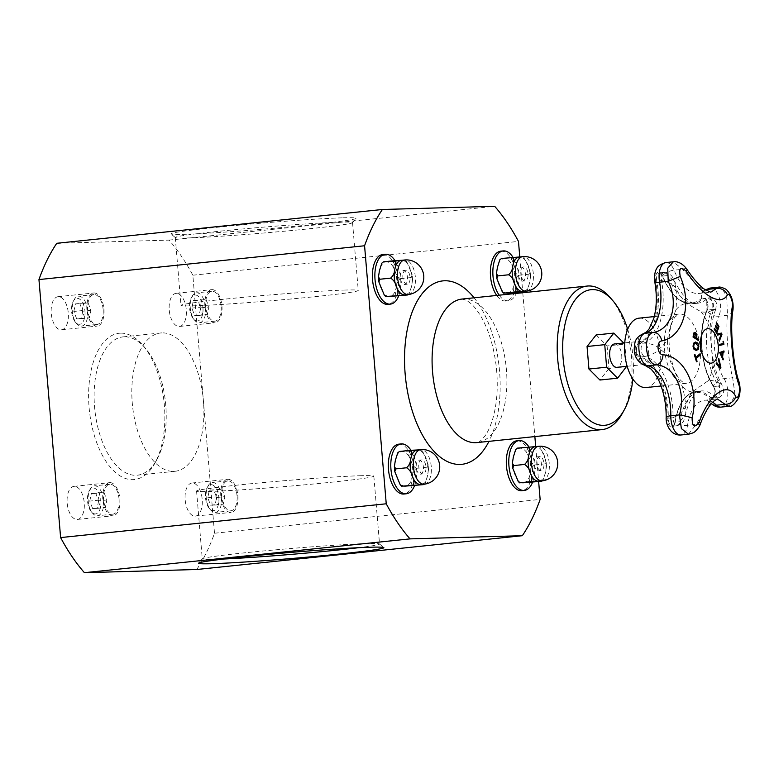 <?xml version="1.0" encoding="UTF-8"?>
<svg xmlns="http://www.w3.org/2000/svg" width="779" height="779" viewBox="0 0 779 779"><rect width="100%" height="100%" fill="white"/><g stroke="black" fill="none" stroke-linecap="round" stroke-linejoin="round"><path stroke-width="0.58" stroke-dasharray="3.9 2.92" d="M162.051 332.886A69.526 35.532 84.1 0 0 160.678 332.974A69.526 35.532 84.1 0 0 132.527 405.801A69.526 35.532 84.1 0 0 175.041 471.285A69.526 35.532 84.1 0 0 203.329 399.793A69.526 35.532 84.1 0 0 162.051 332.886M345.662 290.031A88.952 2.941 175.2 0 0 245.882 297.081A88.952 2.941 175.2 0 0 180.981 305.368A88.952 2.941 175.2 0 0 269.855 300.86A88.952 2.941 175.2 0 0 358.252 290.489A88.952 2.941 175.2 0 0 345.662 290.031M623.716 343.003L624.807 344.084L626.667 366.315M614.738 343.948A11.743 5.998 -95.9 0 1 621.71 355.243A11.743 5.998 -95.9 0 1 616.929 367.328M641.643 341.153A11.743 5.998 84.1 0 0 641.409 341.163A11.743 5.998 84.1 0 0 636.657 353.471A11.743 5.998 84.1 0 0 643.834 364.533A11.743 5.998 84.1 0 0 648.615 352.459A11.743 5.998 84.1 0 0 641.643 341.153M639.023 318.163A34.88 17.82 -95.9 0 1 660.349 351.008A34.88 17.82 -95.9 0 1 646.229 387.543M717.235 397.826A6.816 3.486 -95.9 0 1 715.375 397.037C721.568 393.687 719.806 388.702 718.988 383.015A62.232 31.803 -95.9 0 1 712.951 365.137L709.951 329.42A62.232 31.803 -95.9 0 1 713.379 309.876C713.301 304.978 714.625 299.983 707.429 298.454A6.816 3.486 -95.9 0 1 708.588 297.899A6.816 3.486 -95.9 0 1 712.298 301.97A6.816 3.486 -95.9 0 1 712.103 309.565C718.53 309.224 715.317 309.691 713.379 309.876A69.331 35.425 -95.9 0 1 701.119 311.795L686.747 303.557A69.331 35.425 -95.9 0 1 675.899 288.386C673.903 284.715 669.112 282.105 661.527 280.557A6.816 3.486 -95.9 0 1 664.088 272.416A6.816 3.486 -95.9 0 1 664.146 272.407A6.816 3.486 -95.9 0 1 667.535 275.571L674.4 281.102L675.899 288.386A62.232 31.803 -95.9 0 1 675.929 309.906C672.277 319.263 669.492 329.001 667.564 339.108A62.232 31.803 -95.9 0 1 659.258 348.758C657.223 352.108 652.383 354.698 644.759 356.539A6.816 3.486 -95.9 0 1 641.136 349.888A6.816 3.486 -95.9 0 1 643.629 343.072C651.448 343.558 656.658 345.457 659.258 348.758A62.232 31.803 -95.9 0 1 669.142 357.892C672.754 367.922 677.165 377.445 682.355 386.481A62.232 31.803 -95.9 0 1 685.793 406.171L685.705 413.941L679.979 421.721A6.816 3.486 -95.9 0 1 677.302 425.704A6.816 3.486 -95.9 0 1 673.046 417.739C679.911 414.262 684.157 410.406 685.793 406.171A62.232 31.803 -95.9 0 1 692.025 392.032L708.559 380.493A62.232 31.803 -95.9 0 1 718.988 383.015L721.549 384.008L718.52 386.024A6.816 3.486 -95.9 0 1 720.02 393.327A6.816 3.486 -95.9 0 1 717.255 397.816L712.493 398.312A6.816 3.486 84.1 0 0 715.258 393.814A6.816 3.486 84.1 0 0 713.759 386.52L718.52 386.024A52.612 26.885 84.1 0 1 712.103 309.565L707.332 310.052A6.816 3.486 84.1 0 0 707.536 302.466A6.816 3.486 84.1 0 0 703.836 298.396A6.816 3.486 84.1 0 0 702.668 298.951L707.429 298.454A59.71 30.508 84.1 0 1 697.205 303.304A59.71 30.508 84.1 0 1 667.535 275.571L662.763 276.068A6.816 3.486 84.1 0 0 659.375 272.903A6.816 3.486 84.1 0 0 656.765 281.053L661.527 280.557A52.612 26.885 84.1 0 1 643.629 343.072L638.858 343.568A6.816 3.486 84.1 0 0 636.375 350.384A6.816 3.486 84.1 0 0 639.997 357.035A52.612 26.885 -95.9 0 1 668.285 418.235L667.145 418.157A51.735 26.437 84.1 0 0 639.325 357.97A0.798 0.682 101.9 0 1 639.997 357.035L644.759 356.539A52.612 26.885 84.1 0 1 673.046 417.739L668.285 418.235A6.816 3.486 84.1 0 0 672.52 426.201A6.816 3.486 84.1 0 0 675.218 422.208L674.974 422.646A7.693 3.934 -95.9 0 1 670.534 426.804A7.693 3.934 -95.9 0 1 667.145 418.157A9.621 1.87 0.8 0 1 666.172 417.32M645.509 365.663A9.621 8.16 -78.1 0 1 639.325 357.97A7.693 3.934 -95.9 0 1 635.245 350.472A7.693 3.934 -95.9 0 1 638.05 342.77A51.735 26.437 84.1 0 0 655.655 281.297A7.693 3.934 -95.9 0 1 657.388 272.64A7.693 3.934 -95.9 0 1 662.432 275.669A58.834 30.06 84.1 0 0 701.743 298.221A7.693 3.934 -95.9 0 1 706.806 300.986A7.693 3.934 -95.9 0 1 707.011 310.753A0.798 0.516 -155.4 0 1 706.933 310.295C697.341 330.004 700.477 367.308 713.311 386.355L713.33 385.946A7.693 3.934 -95.9 0 1 714.664 396.014A7.693 3.934 -95.9 0 1 709.766 398.371A0.798 0.594 -46.2 0 1 710.604 397.524L715.375 397.037A52.612 26.885 84.1 0 0 700.798 390.961A52.612 26.885 84.1 0 0 679.979 421.721L675.218 422.208A52.612 26.885 -95.9 0 1 696.027 391.457A52.612 26.885 -95.9 0 1 710.604 397.524A6.816 3.486 84.1 0 0 712.493 398.312C713.593 400.036 716.758 391.243 713.311 386.355L713.759 386.52A52.612 26.885 -95.9 0 1 707.332 310.052A0.798 0.516 -155.4 0 0 706.933 310.295L706.738 301.317C704.966 298.532 703.992 297.568 703.836 298.396L708.598 297.899C712.989 296.77 717.089 302.885 716.485 303.946L715.706 309.536L713.379 309.876M723 359.801A319.448 168.868 152.3 0 1 722.97 359.888A320.481 213.427 -153.9 0 0 719.611 352.556A320.481 33.059 -9.5 0 0 723.866 350.93A319.448 271.842 68.5 0 1 723.866 350.949L723.934 350.92M722.094 356.48A319.536 254.733 -57.6 0 0 722.484 352.585M696.484 350.472L693.972 349.411L692.969 346.353L693.466 343.237L695.53 342.02M696.134 349.167C697.818 348.671 698.49 347.677 698.15 346.178C697.624 343.987 696.786 343.042 695.657 343.344L695.491 343.354M717.488 328.3A320.627 185.675 -30.9 0 0 718.102 326.45A319.322 202.852 -156.7 0 0 716.105 323.139A320.617 185.665 -30.9 0 0 716.359 322.34A319.215 202.783 23.3 0 1 716.407 322.409M716.349 331.611A320.627 185.675 -30.9 0 0 717.216 329.098A319.643 203.056 -156.7 0 0 715.356 326.012A320.617 185.665 -30.9 0 0 715.628 325.213A319.546 202.998 23.3 0 1 715.667 325.281M716.661 333.295L716.592 333.305A319.974 203.27 -156.7 0 0 714.07 329.098A320.617 185.665 -30.9 0 0 714.353 328.3A319.906 203.222 23.3 0 1 714.392 328.368M696.416 361.826A320.607 99.323 162.9 0 0 696.475 361.777L696.416 361.826A319.215 255.95 -133 0 0 694.255 354.796A320.607 99.323 -17.1 0 0 694.839 354.318A319.322 256.038 47 0 1 694.858 354.357M695.764 357.249A320.636 99.332 -17.1 0 0 700.029 353.734A319.974 256.564 47 0 1 700.048 353.773M721.568 333.091L721.5 333.1A320.461 8.988 -6.9 0 1 716.992 333.899A319.974 256.71 -132.9 0 1 717.362 335.087A320.5 11.237 172.9 0 0 717.43 335.067L717.362 335.087M719.299 341.192L719.231 341.192A319.974 256.71 -132.9 0 0 718.861 339.956A320.51 174.837 -28.7 0 0 721.101 334.347M698.51 340.608A319.974 248.608 126.9 0 1 698.5 340.657A320.627 117.921 -172.3 0 0 692.998 337.083A319.215 248.014 -53.1 0 0 693.31 334.853L693.972 332.76L695.433 332.555L694.04 332.75M696.124 334.824L695.296 333.792L694.371 333.889M696.027 337.735A319.643 248.345 -53.1 0 0 696.134 336.927L696.056 334.824M719.679 345.37L719.747 345.36A320.627 14.139 172.6 0 1 719.679 345.37A319.974 274.685 -101.7 0 0 719.553 344.367A320.636 14.139 -7.4 0 0 723.243 343.549A319.322 274.12 -101.7 0 0 722.97 341.445A320.627 14.139 -7.4 0 0 723.399 341.348A319.224 274.042 78.3 0 1 723.399 341.358L723.467 341.338M718.365 359.236L718.296 359.246A319.974 173.493 -28.5 0 0 718.715 358.379L718.783 358.369M720.409 368.652A319.215 173.084 151.5 0 1 720.39 368.71A320.461 145.858 -168.2 0 0 716.076 363.744A319.974 173.493 -28.5 0 0 716.534 362.829L716.602 362.819M720.098 367.006A320.5 258.219 -132 0 0 718.296 359.246M728.92 406.278L735.103 395.372L732.669 377.757C728.375 361.914 725.736 330.238 727.43 315.281L726.719 297.188L722.883 289.691L718.355 287.217M665.889 262.552A16.437 8.403 -95.9 0 1 674.059 270.186A50.09 25.59 84.1 0 0 698.958 293.449L710.73 292.222L697.916 286.545L682.54 269.3L673.329 261.783M700.35 423.942A9.621 2.532 20.6 0 1 696.153 424.487L706.495 406.453L717.284 398.926L704.537 400.25A42.991 21.968 84.1 0 0 687.526 425.383A16.437 8.403 -95.9 0 1 681.021 434.984M710.351 288.045A16.437 8.403 -95.9 0 1 719.28 297.86A16.437 8.403 -95.9 0 1 718.803 316.177A9.621 6.251 24.6 0 1 707.011 310.753A51.735 26.437 84.1 0 0 713.33 385.946A9.621 5.813 147.3 0 1 724.051 378.652L732.669 377.757A9.621 6.807 162.1 0 1 739.028 381.827M688.412 434.224L696.153 424.487L687.526 425.383A9.621 3.798 -171.1 0 1 674.974 422.646A51.735 26.437 84.1 0 1 709.766 398.371A9.621 7.089 -46.2 0 0 711.461 403.697C707.605 400.679 705.297 399.53 704.537 400.25A42.991 21.968 84.1 0 1 712.619 402.256M720.994 407.105A16.437 8.403 -95.9 0 0 727.664 396.258A16.437 8.403 -95.9 0 0 724.051 378.652A42.991 21.968 84.1 0 1 718.803 316.177L727.43 315.281A9.621 7.225 -170.8 0 0 732.961 309.993M705.453 289.915A9.621 7.751 -132.1 0 0 703.729 291.025A9.621 7.751 -132.1 0 0 701.743 298.221A0.798 0.643 -132.1 0 0 702.668 298.951A59.71 30.508 -95.9 0 1 692.443 303.8C680.359 304.17 670.329 294.881 662.335 275.941L662.432 275.669A9.621 4.022 -21.8 0 1 674.059 270.186L682.54 269.3A9.621 2.775 146.7 0 1 686.766 269.096L686.805 269.144M596.139 334.931L607.114 345.925L624.807 344.084M607.114 345.925L609.012 368.467L626.696 366.627M609.012 368.467L599.927 380.025M383.56 261.802L393.823 261.52C392.45 263.867 392.782 266.808 394.817 270.323C395.537 273.984 397.397 276.759 400.406 278.658C397.757 281.044 396.384 284.033 396.268 287.617A17.362 8.871 84.1 0 0 394.817 270.323A17.362 8.871 84.1 0 0 386.394 261.9A17.362 8.871 84.1 0 0 379.431 270.761A17.362 8.871 84.1 0 0 380.882 288.045A17.362 8.871 84.1 0 0 389.296 296.478A17.362 8.871 84.1 0 0 396.268 287.617C394.836 291.327 394.992 294.16 396.725 296.088M404.992 294.861A17.362 8.871 84.1 0 0 411.624 286.02L412.597 279.895L411.166 277.538L412.169 274.802L406.765 261.676L404.583 260.4L405.382 260.264L406.765 261.676M407.485 294.978L409.257 293.595L411.624 286.02A17.362 8.871 84.1 0 0 410.173 268.736A17.362 8.871 84.1 0 0 401.75 260.303L401.575 260.313M393.823 261.52L404.583 260.4L401.75 260.303M400.406 278.658L411.166 277.538M398.673 295.893A25.055 12.805 84.1 0 0 395.021 260.624M382.791 254.519A25.055 12.805 -95.9 0 1 398.118 278.122A25.055 12.805 -95.9 0 1 387.971 304.365M88.105 302.914L90.948 310.344L89.361 317.89L84.921 318.017L82.068 310.597L83.665 303.041L88.105 302.914L79.877 303.771L82.73 311.201L90.948 310.344M82.73 311.201L81.133 318.747L89.361 317.89M81.133 318.747L76.693 318.874L84.921 318.017M76.693 318.874L73.839 311.444L82.068 310.597M73.839 311.444L75.436 303.898L83.665 303.041M75.436 303.898L79.877 303.771M103.12 309.321A15.035 7.683 84.1 0 0 93.87 294.589A15.035 7.683 84.1 0 0 87.784 310.334A15.035 7.683 84.1 0 0 96.976 324.492A15.035 7.683 84.1 0 0 103.12 309.321M87.696 310.928A15.035 7.683 -95.9 0 1 81.552 326.099A15.035 7.683 -95.9 0 1 76.702 323.636A15.035 7.683 -95.9 0 1 74.209 299.594A15.035 7.683 -95.9 0 1 78.445 296.195A15.035 7.683 -95.9 0 1 87.696 310.928M84.95 311.133A13.029 6.66 -95.9 0 1 82.36 322.701A13.029 6.66 -95.9 0 1 75.427 322.155A13.029 6.66 -95.9 0 1 73.265 301.307A13.029 6.66 -95.9 0 1 80.188 299.545A13.029 6.66 -95.9 0 1 84.95 311.133M94.035 292.972A16.641 8.501 -95.9 0 1 103.909 308.971A16.641 8.501 -95.9 0 1 97.151 326.089A16.641 8.501 -95.9 0 1 86.966 310.432A16.641 8.501 -95.9 0 1 93.704 292.992A16.641 8.501 -95.9 0 1 94.035 292.972M399.491 451.46L409.744 451.168C408.371 453.524 408.702 456.455 410.737 459.98C411.458 463.632 413.328 466.417 416.327 468.315C413.688 470.701 412.305 473.69 412.198 477.264A17.362 8.871 84.1 0 0 410.737 459.98A17.362 8.871 84.1 0 0 402.324 451.547A17.362 8.871 84.1 0 0 395.352 460.408A17.362 8.871 84.1 0 0 396.803 477.702A17.362 8.871 84.1 0 0 405.226 486.125A17.362 8.871 84.1 0 0 412.198 477.264C410.767 480.984 410.923 483.808 412.646 485.745M420.923 484.509A17.362 8.871 84.1 0 0 427.544 475.677L428.518 469.542L427.087 467.196L428.09 464.45L422.685 451.323L420.504 450.048L421.303 449.921L422.685 451.323M423.416 484.626L425.188 483.243L427.544 475.677A17.362 8.871 84.1 0 0 426.094 458.383A17.362 8.871 84.1 0 0 417.671 449.96L417.505 449.96M409.744 451.168L420.504 450.048L417.671 449.96M416.327 468.315L427.087 467.196M414.603 485.541A25.055 12.805 84.1 0 0 410.942 450.272M398.721 444.176A25.055 12.805 -95.9 0 1 414.038 467.77A25.055 12.805 -95.9 0 1 403.892 494.022M104.026 492.571L106.879 499.991L105.282 507.548L100.842 507.665L97.988 500.245L99.585 492.698L104.026 492.571L95.798 493.428L98.651 500.848L106.879 499.991M98.651 500.848L97.063 508.395L105.282 507.548M97.063 508.395L92.613 508.521L100.842 507.665M92.613 508.521L89.77 501.101L97.988 500.245M89.77 501.101L91.357 493.555L99.585 492.698M91.357 493.555L95.798 493.428M119.041 498.979A15.035 7.683 84.1 0 0 109.8 484.246A15.035 7.683 84.1 0 0 103.704 499.991A15.035 7.683 84.1 0 0 112.897 514.15A15.035 7.683 84.1 0 0 119.041 498.979M103.617 500.576A15.035 7.683 -95.9 0 1 97.472 515.747A15.035 7.683 -95.9 0 1 92.633 513.293A15.035 7.683 -95.9 0 1 90.13 489.241A15.035 7.683 -95.9 0 1 94.376 485.843A15.035 7.683 -95.9 0 1 103.617 500.576M100.88 500.79A13.029 6.66 -95.9 0 1 98.29 512.358A13.029 6.66 -95.9 0 1 91.357 511.803A13.029 6.66 -95.9 0 1 89.195 490.965A13.029 6.66 -95.9 0 1 96.119 489.193A13.029 6.66 -95.9 0 1 100.88 500.79M109.956 482.629A16.641 8.501 -95.9 0 1 119.83 498.628A16.641 8.501 -95.9 0 1 113.072 515.747A16.641 8.501 -95.9 0 1 102.896 500.079A16.641 8.501 -95.9 0 1 109.625 482.649A16.641 8.501 -95.9 0 1 109.956 482.629M627.679 329.283A68.153 34.821 -95.9 0 1 632.84 378.983M610.415 297.851A72.165 36.876 -95.9 0 1 622.392 413.289M124.338 336.801A69.526 35.532 84.1 0 0 122.975 336.888A69.526 35.532 84.1 0 0 94.824 409.715A69.526 35.532 84.1 0 0 137.338 475.2A69.526 35.532 84.1 0 0 156.939 459.474A69.526 35.532 84.1 0 0 145.391 348.252A69.526 35.532 84.1 0 0 124.338 336.801M120.579 333.159A73.538 37.577 -95.9 0 1 142.839 345.272A73.538 37.577 -95.9 0 1 155.05 462.911A73.538 37.577 -95.9 0 1 93.246 431.654A73.538 37.577 -95.9 0 1 120.579 333.159M196.707 569.507A198.441 101.397 84.1 0 0 214.507 533.235L192.841 275.211A198.441 101.397 84.1 0 0 169.043 240.117L56.76 243.291M58.386 296.672A16.641 8.501 84.1 0 0 58.055 296.692A16.641 8.501 84.1 0 0 51.317 314.132A16.641 8.501 84.1 0 0 61.502 329.79A16.641 8.501 84.1 0 0 68.26 312.671A16.641 8.501 84.1 0 0 58.386 296.672M74.307 486.33A16.641 8.501 84.1 0 0 73.986 486.349A16.641 8.501 84.1 0 0 67.247 503.779A16.641 8.501 84.1 0 0 77.423 519.447A16.641 8.501 84.1 0 0 84.19 502.328A16.641 8.501 84.1 0 0 74.307 486.33M176.366 293.332A16.641 8.501 84.1 0 0 176.044 293.352A16.641 8.501 84.1 0 0 169.306 310.792A16.641 8.501 84.1 0 0 179.491 326.45A16.641 8.501 84.1 0 0 186.249 309.341A16.641 8.501 84.1 0 0 176.366 293.332M192.296 482.99A16.641 8.501 84.1 0 0 191.965 483.009A16.641 8.501 84.1 0 0 185.227 500.439A16.641 8.501 84.1 0 0 195.412 516.107A16.641 8.501 84.1 0 0 202.17 498.988A16.641 8.501 84.1 0 0 192.296 482.99M339.965 222.161A88.952 2.941 175.2 0 0 240.175 229.201A88.952 2.941 175.2 0 0 175.275 237.498A88.952 2.941 175.2 0 0 175.333 237.585A88.952 2.941 175.2 0 0 264.159 232.979A88.952 2.941 175.2 0 0 352.507 222.716A88.952 2.941 175.2 0 0 352.546 222.609A88.952 2.941 175.2 0 0 339.965 222.161M343.062 217.808A92.954 3.067 -4.8 0 1 356.169 218.393A92.954 3.067 -4.8 0 1 263.838 229.123A92.954 3.067 -4.8 0 1 171.01 233.934A92.954 3.067 -4.8 0 1 237.303 225.306A92.954 3.067 -4.8 0 1 343.062 217.808M169.043 240.117L494.675 206.308M223.544 559.03A88.952 2.941 -4.8 0 1 202.267 558.903A88.952 2.941 -4.8 0 1 202.306 558.806A88.952 2.941 -4.8 0 1 268.58 550.48A88.952 2.941 -4.8 0 1 366.958 543.567A88.952 2.941 -4.8 0 1 379.48 543.927A88.952 2.941 -4.8 0 1 379.539 544.024A88.952 2.941 -4.8 0 1 358.583 547.695M361.252 475.696A88.952 2.941 175.2 0 0 261.471 482.737A88.952 2.941 175.2 0 0 196.571 491.033A88.952 2.941 175.2 0 0 285.455 486.515A88.952 2.941 175.2 0 0 373.842 476.144A88.952 2.941 175.2 0 0 361.252 475.696M227.945 479.289A16.641 8.501 -95.9 0 1 237.819 495.288A16.641 8.501 -95.9 0 1 231.061 512.407A16.641 8.501 -95.9 0 1 220.876 496.739A16.641 8.501 -95.9 0 1 227.614 479.309A16.641 8.501 -95.9 0 1 227.945 479.289M212.015 289.632A16.641 8.501 -95.9 0 1 221.898 305.641A16.641 8.501 -95.9 0 1 215.131 322.749A16.641 8.501 -95.9 0 1 204.955 307.092A16.641 8.501 -95.9 0 1 211.693 289.652A16.641 8.501 -95.9 0 1 212.015 289.632M192.841 275.211L518.473 241.412M214.507 533.235L540.139 499.427M519.778 256.953L522.709 291.921M522.777 292.738L534.861 436.581M535.699 446.601L538.64 481.578M237.03 495.639A15.035 7.683 84.1 0 0 227.78 480.906A15.035 7.683 84.1 0 0 221.694 496.651A15.035 7.683 84.1 0 0 230.886 510.81A15.035 7.683 84.1 0 0 237.03 495.639M221.606 497.236A15.035 7.683 -95.9 0 1 215.462 512.407A15.035 7.683 -95.9 0 1 210.612 509.953A15.035 7.683 -95.9 0 1 208.12 485.901A15.035 7.683 -95.9 0 1 212.355 482.503A15.035 7.683 -95.9 0 1 221.606 497.236M218.86 497.45A13.029 6.66 -95.9 0 1 216.28 509.018A13.029 6.66 -95.9 0 1 209.337 508.463A13.029 6.66 -95.9 0 1 207.175 487.625A13.029 6.66 -95.9 0 1 214.098 485.862A13.029 6.66 -95.9 0 1 218.86 497.45M209.347 490.215L213.787 490.088L216.64 497.508L215.043 505.055L210.603 505.181L207.75 497.762L209.347 490.215L222.015 489.231L213.787 490.088M207.75 497.762L215.978 496.905L217.575 489.358M210.603 505.181L218.831 504.334L215.978 496.905M215.043 505.055L223.271 504.208L218.831 504.334M216.64 497.508L224.868 496.651L223.271 504.208M222.015 489.231L224.868 496.651M532.583 482.201A25.055 12.805 84.1 0 0 528.931 446.942M516.701 440.836A25.055 12.805 -95.9 0 1 532.028 464.44A25.055 12.805 -95.9 0 1 521.881 490.682M523.206 482.785A17.362 8.871 84.1 0 0 530.178 473.924A17.362 8.871 84.1 0 0 528.727 456.64A17.362 8.871 84.1 0 0 520.304 448.217A17.362 8.871 84.1 0 0 513.342 457.078A17.362 8.871 84.1 0 0 514.792 474.362A17.362 8.871 84.1 0 0 523.206 482.785M538.902 481.169A17.362 8.871 84.1 0 0 545.534 472.337A17.362 8.871 84.1 0 0 544.083 455.043A17.362 8.871 84.1 0 0 535.66 446.62L535.485 446.62M517.47 448.12L539.292 446.581L540.675 447.983L538.493 446.708L535.66 446.62M527.734 447.828C526.361 450.184 526.692 453.115 528.727 456.64C529.447 460.292 531.307 463.077 534.316 464.975L545.076 463.856L546.079 461.119L540.675 447.983M541.395 481.286L543.167 479.903L545.534 472.337L546.507 466.202L545.076 463.856M534.316 464.975C531.668 467.361 530.295 470.35 530.178 473.924C528.756 477.644 528.902 480.468 530.635 482.405M221.1 305.991A15.035 7.683 84.1 0 0 211.859 291.249A15.035 7.683 84.1 0 0 205.763 306.994A15.035 7.683 84.1 0 0 214.955 321.162A15.035 7.683 84.1 0 0 221.1 305.991M205.675 307.588A15.035 7.683 -95.9 0 1 199.531 322.759A15.035 7.683 -95.9 0 1 194.692 320.305A15.035 7.683 -95.9 0 1 192.189 296.254A15.035 7.683 -95.9 0 1 196.435 292.855A15.035 7.683 -95.9 0 1 205.675 307.588M202.939 307.793A13.029 6.66 -95.9 0 1 200.349 319.371A13.029 6.66 -95.9 0 1 193.416 318.815A13.029 6.66 -95.9 0 1 191.254 297.968A13.029 6.66 -95.9 0 1 198.178 296.205A13.029 6.66 -95.9 0 1 202.939 307.793M193.416 300.558L197.866 300.431L200.709 307.861L199.122 315.407L194.672 315.534L191.829 308.104L193.416 300.558L206.084 299.584L197.866 300.431M191.829 308.104L200.057 307.257L201.644 299.711M194.672 315.534L202.9 314.677L200.057 307.257M199.122 315.407L207.341 314.55L202.9 314.677M200.709 307.861L208.938 307.004L207.341 314.55M206.084 299.584L208.938 307.004M500.78 251.179A25.055 12.805 -95.9 0 1 516.097 274.783A25.055 12.805 -95.9 0 1 505.951 301.025A25.055 12.805 -95.9 0 1 505.464 301.064A25.055 12.805 -95.9 0 1 496.72 295.445M499.193 295.192A25.055 12.805 84.1 0 0 507.927 300.801A25.055 12.805 84.1 0 0 508.424 300.772A25.055 12.805 84.1 0 0 516.311 293.41M516.662 292.553A25.055 12.805 84.1 0 0 513.001 257.284M507.285 293.138A17.362 8.871 84.1 0 0 514.257 284.277A17.362 8.871 84.1 0 0 512.806 266.983A17.362 8.871 84.1 0 0 504.383 258.56A17.362 8.871 84.1 0 0 497.411 267.421A17.362 8.871 84.1 0 0 498.862 284.715A17.362 8.871 84.1 0 0 507.285 293.138M522.982 291.521A17.362 8.871 84.1 0 0 529.603 282.68A17.362 8.871 84.1 0 0 528.152 265.396A17.362 8.871 84.1 0 0 519.739 256.963L519.564 256.973M501.549 258.472L523.371 256.924L524.744 258.336L522.573 257.06L519.739 256.963M511.803 258.18C510.44 260.527 510.771 263.468 512.806 266.983C513.517 270.644 515.386 273.419 518.386 275.318L529.145 274.208L530.148 271.462L524.744 258.336M525.474 291.638L527.247 290.255L529.603 282.68L530.577 276.555L529.145 274.208M518.386 275.318C515.747 277.714 514.364 280.693 514.257 284.277C512.825 287.996 512.981 290.82 514.715 292.758M525.027 280.907A7.011 3.583 -95.9 0 1 520.859 274.15A7.011 3.583 -95.9 0 1 523.712 266.944A7.011 3.583 -95.9 0 1 528.006 273.546A7.011 3.583 -95.9 0 1 525.163 280.898A7.011 3.583 -95.9 0 1 525.027 280.907M522.466 281.17A7.011 3.583 84.1 0 0 522.602 281.161A7.011 3.583 84.1 0 0 525.436 273.818A7.011 3.583 84.1 0 0 521.151 267.207A7.011 3.583 84.1 0 0 518.298 274.422A7.011 3.583 84.1 0 0 522.466 281.17M407.037 284.247A7.011 3.583 -95.9 0 1 402.879 277.49A7.011 3.583 -95.9 0 1 405.732 270.274A7.011 3.583 -95.9 0 1 410.017 276.886A7.011 3.583 -95.9 0 1 407.174 284.238A7.011 3.583 -95.9 0 1 407.037 284.247M404.476 284.51A7.011 3.583 84.1 0 0 404.613 284.501A7.011 3.583 84.1 0 0 407.456 277.149A7.011 3.583 84.1 0 0 403.162 270.547A7.011 3.583 84.1 0 0 400.309 277.762A7.011 3.583 84.1 0 0 404.476 284.51M540.947 470.555A7.011 3.583 -95.9 0 1 536.789 463.807A7.011 3.583 -95.9 0 1 539.643 456.591A7.011 3.583 -95.9 0 1 543.927 463.203A7.011 3.583 -95.9 0 1 541.093 470.545A7.011 3.583 -95.9 0 1 540.947 470.555M538.386 470.828A7.011 3.583 84.1 0 0 538.523 470.818A7.011 3.583 84.1 0 0 541.366 463.466A7.011 3.583 84.1 0 0 537.072 456.854A7.011 3.583 84.1 0 0 534.219 464.07A7.011 3.583 84.1 0 0 538.386 470.828M422.968 473.895A7.011 3.583 -95.9 0 1 418.8 467.147A7.011 3.583 -95.9 0 1 421.653 459.931A7.011 3.583 -95.9 0 1 425.947 466.543A7.011 3.583 -95.9 0 1 423.104 473.885A7.011 3.583 -95.9 0 1 422.968 473.895M420.397 474.158A7.011 3.583 84.1 0 0 420.543 474.148A7.011 3.583 84.1 0 0 423.377 466.806A7.011 3.583 84.1 0 0 419.092 460.194A7.011 3.583 84.1 0 0 416.239 467.41A7.011 3.583 84.1 0 0 420.397 474.158M712.951 365.137A44.5 22.737 -95.9 0 1 708.559 380.493M692.025 392.032A44.5 22.737 -95.9 0 1 682.355 386.481M669.142 357.892A44.5 22.737 -95.9 0 1 667.564 339.108M664.321 341.864A34.88 17.82 84.1 0 0 685.306 383.463A34.88 17.82 84.1 0 0 685.987 383.414A34.88 17.82 84.1 0 0 700.107 346.859A34.88 17.82 84.1 0 0 678.762 314.034A34.88 17.82 84.1 0 0 664.321 341.864M675.929 309.906A44.5 22.737 -95.9 0 1 686.747 303.557M701.119 311.795A44.5 22.737 -95.9 0 1 709.951 329.42M664.088 272.426C674.02 273.955 672.842 280.177 674.4 281.102C683.31 297.422 690.915 304.823 697.205 303.304L692.443 303.8A59.71 30.508 -95.9 0 1 662.763 276.068L659.375 272.903L664.146 272.407M643.795 333.509A9.621 8.238 -105.5 0 0 638.05 342.77A0.798 0.691 -105.5 0 0 638.858 343.568A52.612 26.885 -95.9 0 0 656.765 281.053L655.655 281.297A9.621 1.246 169.6 0 0 654.808 282.008M705.307 289.817L698.958 293.449A50.09 25.59 84.1 0 0 706.261 290.44M408.245 294.52A17.362 8.871 84.1 0 0 415.343 277.003A17.362 8.871 84.1 0 0 413.425 268.395A17.362 8.871 84.1 0 0 404.661 259.991M424.175 484.178A17.362 8.871 84.1 0 0 431.264 466.66A17.362 8.871 84.1 0 0 429.346 458.042A17.362 8.871 84.1 0 0 420.592 449.639M462.044 299.048A72.165 36.876 -95.9 0 1 506.165 367.016A72.165 36.876 -95.9 0 1 476.943 442.599C478.131 443.163 480.799 440.982 484.937 436.045C487.878 432.024 490.488 426.259 492.776 418.771C496.983 404.184 498.219 387.436 496.466 368.516C494.314 348.846 489.494 332.127 482.026 318.368C478.364 311.853 474.752 306.994 471.188 303.791L466.825 300.49L462.044 299.048M474.08 297.792A92.204 47.11 -95.9 0 1 488.978 441.342M542.155 480.838A17.362 8.871 84.1 0 0 549.253 463.32A17.362 8.871 84.1 0 0 547.335 454.712A17.362 8.871 84.1 0 0 538.571 446.309M526.234 291.18A17.362 8.871 84.1 0 0 533.323 273.663A17.362 8.871 84.1 0 0 531.405 265.055A17.362 8.871 84.1 0 0 522.651 256.651M627.144 366.266L643.834 364.533M624.719 342.896L641.409 341.163M654.272 316.576L678.782 314.034L674.896 317.199C671.479 321.941 669.502 329.614 668.957 340.228L669.667 352.79L673.708 368.516C676.172 374.475 678.801 378.691 681.576 381.155C684.001 383.044 685.471 383.794 685.987 383.414L661.059 386.004M677.292 425.704L672.52 426.201C673.426 426.269 674.195 425.003 674.828 422.422C678.11 403.785 685.179 393.463 696.027 391.457L700.798 390.961L695.861 393.356L692.141 397.709C689.464 401.682 687.312 407.096 685.705 413.951L683.962 419.852C683.66 422.14 681.44 424.088 677.302 425.685M715.706 309.526C707.76 328.777 710.438 364.445 721.549 384.008L723.613 389.948C724.441 392.645 720.448 398.449 717.225 397.767L717.225 397.767M408.284 294.851L409.257 293.595M412.588 279.895L412.159 274.802M93.87 294.589L78.445 296.195M96.976 324.492L81.552 326.099M75.427 322.155L76.702 323.636M73.265 301.307L74.209 299.594M424.214 484.509L425.188 483.243M428.518 469.542L428.09 464.459M109.8 484.246L94.376 485.843M112.897 514.15L97.472 515.747M91.357 511.803L92.633 513.293M89.195 490.965L90.13 489.241M145.391 348.252L142.839 345.272M156.939 459.474L155.05 462.911M137.338 475.2L175.041 471.285M122.975 336.888L160.678 332.974M352.507 222.716L356.169 218.393M175.333 237.585L171.01 233.934M175.275 237.498L180.981 305.368M352.546 222.609L358.252 290.489M202.306 558.806L198.655 563.129M379.48 543.927L383.813 547.579M196.571 491.033L202.267 558.903M373.842 476.144L379.539 544.024M191.965 483.009L227.614 479.309M195.402 516.107L231.051 512.407M176.044 293.352L211.693 289.652M179.482 326.45L215.121 322.749M73.986 486.349L109.635 482.649M77.413 519.447L113.062 515.747M58.055 296.692L93.704 292.992M61.492 329.79L97.141 326.089M209.337 508.463L210.612 509.953M207.175 487.625L208.12 485.901M227.78 480.906L212.355 482.503M230.886 510.81L215.462 512.407M546.498 466.202L546.069 461.119M542.194 481.169L543.167 479.903M193.416 318.815L194.692 320.305M191.254 297.968L192.189 296.254M211.859 291.249L196.435 292.855M214.955 321.162L199.531 322.759M505.951 301.025L508.424 300.772M530.577 276.555L530.148 271.462M526.273 291.512L527.247 290.255M522.602 281.161L525.163 280.898M521.151 267.207L523.712 266.944M404.613 284.501L407.174 284.238M403.162 270.547L405.732 270.274M538.523 470.818L541.093 470.545M537.072 456.854L539.643 456.591M420.543 474.148L423.104 473.885M419.092 460.194L421.653 459.931"/><path stroke-width="1.17" d="M626.667 366.315L617.611 378.185L606.627 367.201L604.738 344.659L613.823 333.1L623.716 343.003M627.144 366.266L616.929 367.328A11.743 5.998 -95.9 0 1 609.743 356.266A11.743 5.998 -95.9 0 1 614.504 343.958A11.743 5.998 -95.9 0 1 614.738 343.948M661.059 386.004L646.229 387.543A34.88 17.82 -95.9 0 1 645.538 387.582A34.88 17.82 -95.9 0 1 624.836 354.026A34.88 17.82 -95.9 0 1 639.023 318.163L654.272 316.576M723.866 350.949A319.448 271.842 68.5 0 1 724.032 352.04A320.442 35.104 170.3 0 1 723.009 352.459A319.448 254.665 122.4 0 1 722.523 357.327A320.442 214.819 26.6 0 1 723.311 359.148A319.448 168.868 152.3 0 1 723 359.801M720.672 353.325A320.442 215.208 26.7 0 1 722.094 356.48L722.162 356.48A319.624 254.801 -57.6 0 0 722.552 352.575L722.484 352.585A320.442 36.155 170.2 0 1 720.672 353.325L720.741 353.315A320.52 215.267 26.7 0 1 722.162 356.48M723.078 352.449A319.526 254.723 122.4 0 1 722.591 357.318A320.52 214.877 26.6 0 1 723.389 359.138A319.526 168.907 152.3 0 1 723.039 359.879A320.558 213.485 -153.9 0 0 719.679 352.556A320.558 33.069 -9.5 0 0 723.934 350.92A319.526 271.91 68.5 0 1 724.1 352.04A320.52 35.113 170.3 0 1 723.078 352.449L723.009 352.459M722.552 352.575A320.52 36.165 170.2 0 1 720.741 353.315M698.851 346.158L698.344 349.274L696.299 350.482L694.04 349.401L693.037 346.343L693.534 343.227L695.598 342.01L697.838 343.091L698.851 346.158L698.276 349.284L696.231 350.492M695.491 343.354L694.099 344.182L693.69 346.314L694.449 348.427L696.368 349.148M695.657 343.344L694.031 344.182L693.622 346.324L694.381 348.437L696.338 349.148M696.134 349.167L696.202 349.158C697.283 349.557 697.955 348.564 698.218 346.178L695.725 343.344M695.384 342.03L697.77 343.101L698.782 346.168M716.407 322.409A319.215 202.783 23.3 0 1 718.881 326.547A320.627 185.665 149.1 0 1 716.631 333.188M715.667 325.281A319.546 202.998 23.3 0 1 717.488 328.3L717.556 328.3A320.714 185.714 -30.9 0 0 718.17 326.45A319.4 202.9 -156.7 0 0 716.174 323.129A320.695 185.714 -30.9 0 0 716.427 322.331A319.293 202.842 23.3 0 1 718.949 326.547A320.705 185.714 149.1 0 1 716.661 333.295A320.052 203.319 -156.7 0 0 714.139 329.089A320.695 185.714 -30.9 0 0 714.421 328.29A319.984 203.27 23.3 0 1 716.417 331.601A320.714 185.714 -30.9 0 0 717.284 329.098A319.721 203.105 -156.7 0 0 715.424 326.002A320.705 185.714 -30.9 0 0 715.697 325.203A319.624 203.046 23.3 0 1 717.556 328.3M714.392 328.368A319.906 203.222 23.3 0 1 716.349 331.611L716.417 331.601M700.048 353.773A319.974 256.564 47 0 1 700.389 354.893A320.636 99.332 162.9 0 1 696.124 358.418A319.322 256.038 47 0 1 697.001 361.349A320.607 99.323 162.9 0 1 696.475 361.777A319.293 256.018 -133 0 0 694.323 354.786A320.695 99.352 -17.1 0 0 694.907 354.309A319.4 256.106 47 0 1 695.832 357.249L695.764 357.249A319.322 256.038 47 0 0 694.858 354.357M695.832 357.249A320.714 99.361 -17.1 0 0 700.097 353.724A320.052 256.632 47 0 1 700.457 354.893L700.389 354.893M700.457 354.893A320.714 99.361 162.9 0 1 696.192 358.408L696.124 358.418M696.192 358.408A319.4 256.106 47 0 1 697.069 361.339L697.001 361.349M697.069 361.339A320.695 99.352 162.9 0 1 696.484 361.816M721.5 333.1A319.215 256.096 47.1 0 1 721.89 334.357A320.461 176.93 150.9 0 1 719.28 341.075M721.169 334.347L721.101 334.347A320.5 11.237 172.9 0 1 717.43 335.067A320.052 256.778 -132.9 0 0 717.06 333.889A320.539 8.988 -6.9 0 0 721.568 333.091A319.293 256.164 47.1 0 1 721.958 334.347A320.549 176.969 150.9 0 1 719.299 341.192A320.052 256.778 -132.9 0 0 718.929 339.946A320.588 174.886 -28.7 0 0 721.169 334.347A320.578 11.237 172.9 0 1 717.43 335.077M698.734 339.469A320.052 248.667 126.9 0 1 698.568 340.647A320.705 117.95 -172.3 0 0 693.067 337.073A319.293 248.073 -53.1 0 0 693.378 334.853L694.04 332.75L695.501 332.545L696.63 334.113L696.854 337.132A319.809 248.472 126.9 0 1 696.708 338.135A320.714 117.95 7.7 0 1 698.734 339.469L698.666 339.469A319.974 248.608 126.9 0 1 698.51 340.608M695.374 333.792L694.371 333.889L695.296 333.792L694.371 333.889L693.943 335.34A319.312 248.092 126.9 0 1 693.816 336.314A320.627 117.921 7.7 0 1 696.027 337.735L696.095 337.726A319.721 248.404 -53.1 0 0 696.202 336.927L695.374 333.792L694.44 333.889L694.011 335.33A319.4 248.15 126.9 0 1 693.885 336.304L693.816 336.314M694.04 332.75L695.501 332.545L696.562 334.123L696.786 337.141A319.731 248.413 126.9 0 1 696.64 338.144A320.627 117.921 7.7 0 1 698.666 339.469M693.972 332.76L695.433 332.555M693.885 336.304A320.714 117.95 7.7 0 1 696.095 337.726M723.399 341.358A319.224 274.042 78.3 0 1 723.798 344.454A320.627 14.139 172.6 0 1 719.747 345.35A320.052 274.753 -101.7 0 0 719.621 344.367A320.714 14.149 -7.4 0 0 723.311 343.539A319.4 274.198 -101.7 0 0 723.039 341.436A320.714 14.149 -7.4 0 0 723.467 341.338A319.312 274.111 78.3 0 1 723.866 344.445A320.714 14.149 172.6 0 1 719.747 345.36M720.906 367.776A319.293 173.123 151.5 0 1 720.458 368.701A320.549 145.897 -168.2 0 0 716.144 363.735A320.052 173.542 -28.5 0 0 716.602 362.819A320.588 148.234 12.1 0 1 720.166 367.006A320.578 258.277 -132 0 0 718.365 359.236A320.052 173.542 -28.5 0 0 718.783 358.369A320.539 259.017 48.7 0 1 720.906 367.776L720.838 367.785A319.215 173.084 151.5 0 1 720.409 368.652M718.735 358.467A320.461 258.959 48.7 0 1 720.838 367.785M716.583 362.878A320.51 148.195 12.1 0 1 720.098 367.006L720.166 367.006M735.746 396.521C727.722 380.785 709.211 393.804 699.26 421.965A9.621 2.532 20.6 0 1 700.36 423.922A9.621 2.532 20.6 0 1 700.35 423.942C704.664 412.958 709.094 405.401 713.632 401.253L717.293 398.926L725.064 404.311A9.621 8.043 -29.9 0 0 735.746 396.521C737.869 400.903 740.907 390.24 738.989 385.167C732.143 365.332 728.813 325.359 732.377 306.342C733.399 301.697 728.998 291.599 727.401 294.9C720.896 306.644 701.86 295.728 686.27 271.316A9.621 2.775 146.7 0 0 686.786 269.115A9.621 2.775 146.7 0 1 686.786 269.115C679.863 259.816 673.241 261.948 673.319 261.783L667.739 268.21L668.216 281.316C679.054 303.469 671.722 329.42 653.581 332.399C642.558 333.84 645.07 364.27 656.317 364.884C674.672 365.857 686.465 391.155 679.434 414.895L681.372 428.586L688.48 434.215C692.219 433.377 694.586 432.326 695.559 431.06C698.276 428.246 699.873 425.87 700.36 423.922M699.26 421.965C694.586 428.333 692.2 426.97 692.112 417.865C699.552 388.059 684.692 356.149 662.948 354.776C657.164 354.611 656.093 341.601 661.78 340.881C683.241 337.268 692.492 304.531 680.233 276.438L668.216 281.316L659.589 282.212A9.621 1.246 169.6 0 1 654.808 282.008C654.136 281.55 654.35 271.365 656.522 269.057C657.262 266.34 660.388 264.169 665.899 262.552A16.437 8.403 -95.9 0 0 659.589 282.212A42.991 21.968 84.1 0 1 644.963 333.295A9.621 8.238 -105.5 0 0 643.795 333.509L646.531 331.903L649.102 328.933L653.717 318.621C656.755 307.754 657.116 295.553 654.808 282.008M700.545 346.168A17.323 8.851 -95.9 0 1 712.581 330.851A17.323 8.851 -95.9 0 1 715.093 360.726A17.323 8.851 -95.9 0 1 700.545 346.168M732.961 309.993A9.621 7.225 -170.8 0 0 732.971 309.925C733.545 304.219 732.572 299.009 730.03 294.296C728.014 291.151 726.447 289.369 725.327 288.941C721.782 287.285 719.455 286.701 718.355 287.217L710.76 292.222L704.547 289.291C698.977 285.241 693.057 278.522 686.786 269.115M665.899 262.552L673.319 261.783M728.91 406.278L720.994 407.105C717.897 407.573 714.723 406.443 711.461 403.697A9.621 7.089 -46.2 0 0 716.446 405.207L725.064 404.311L728.91 406.287C731.403 407.125 734.636 404.359 738.609 397.991C740.401 393.083 740.547 387.718 739.047 381.885A9.621 6.807 162.1 0 1 738.989 385.167M739.028 381.827A9.621 6.807 162.1 0 1 739.047 381.885C733.614 367.445 729.543 328.942 732.971 309.925A9.621 7.225 -170.8 0 0 732.377 306.342M692.112 417.865A9.621 0.662 -167.5 0 0 679.434 414.895L670.807 415.791A42.991 21.968 84.1 0 0 647.69 365.779A16.437 8.403 -95.9 0 1 638.955 349.742A16.437 8.403 -95.9 0 1 644.963 333.295L653.581 332.399A9.621 6.845 -102.8 0 1 661.78 340.881M662.948 354.776A9.621 6.777 96.9 0 1 656.317 364.884L647.69 365.779A9.621 8.16 -78.1 0 1 645.509 365.663C636.365 361.846 632.801 354.474 634.807 343.529C635.352 339.235 638.352 335.895 643.795 333.509M706.261 290.44A50.09 25.59 84.1 0 0 707.536 289.379L716.008 288.503A9.621 8.676 32.2 0 1 727.401 294.9M617.611 378.185L599.927 380.025L588.943 369.032L587.054 346.489L596.139 334.931L613.823 333.1M587.054 346.489L604.738 344.659M588.943 369.032L606.627 367.201M384.29 295.105L385.663 296.517L407.485 294.978L389.296 296.478L386.462 296.38L384.29 295.105L378.886 281.979L379.879 279.242L378.458 276.886L379.431 270.761L381.788 263.185L383.56 261.802L381.788 263.185M408.605 294.481L407.485 294.978M379.879 279.242L390.649 278.122C393.648 280.021 395.508 282.796 396.229 286.458C398.264 289.973 398.595 292.914 397.232 295.27M383.56 261.802L394.32 260.692C396.053 262.62 396.209 265.454 394.778 269.164C394.671 272.747 393.288 275.737 390.649 278.122M394.32 260.692L401.75 260.303A17.362 8.871 84.1 0 0 401.409 260.332A17.362 8.871 84.1 0 0 394.778 269.164A17.362 8.871 84.1 0 0 396.229 286.458A17.362 8.871 84.1 0 0 404.652 294.881A17.362 8.871 84.1 0 0 404.992 294.861L408.245 294.52A17.362 17.362 0 0 0 423.718 275.464A17.362 17.362 0 0 0 404.661 259.991A17.362 8.871 84.1 0 0 397.572 277.509A17.362 8.871 84.1 0 0 408.245 294.52M395.021 260.624A25.055 12.805 84.1 0 0 385.264 254.266A25.055 12.805 84.1 0 0 375.069 280.031A25.055 12.805 84.1 0 0 389.938 304.141A25.055 12.805 84.1 0 0 390.435 304.112A25.055 12.805 84.1 0 0 398.673 295.893M390.435 304.112L387.971 304.365A25.055 12.805 -95.9 0 1 387.475 304.394A25.055 12.805 -95.9 0 1 372.596 280.284A25.055 12.805 -95.9 0 1 382.791 254.519L385.264 254.266M400.211 484.762L401.594 486.164L423.416 484.626L405.226 486.125L402.392 486.038L400.211 484.762L394.807 471.636L395.81 468.89L394.378 466.543L395.352 460.408L397.718 452.842L399.491 451.46L397.718 452.842M424.526 484.129L423.416 484.626M395.81 468.89L406.57 467.77C409.579 469.679 411.439 472.454 412.159 476.105C414.194 479.63 414.525 482.561 413.152 484.918M399.491 451.46L410.251 450.34C411.984 452.278 412.13 455.102 410.708 458.821C410.591 462.405 409.218 465.384 406.57 467.77M410.251 450.34L417.671 449.96A17.362 8.871 84.1 0 0 417.33 449.98A17.362 8.871 84.1 0 0 410.708 458.821A17.362 8.871 84.1 0 0 412.159 476.105A17.362 8.871 84.1 0 0 420.582 484.538A17.362 8.871 84.1 0 0 420.923 484.509L424.175 484.178A17.362 17.362 0 0 0 439.648 465.112A17.362 17.362 0 0 0 420.592 449.639A17.362 8.871 84.1 0 0 413.493 467.157A17.362 8.871 84.1 0 0 424.175 484.178M410.942 450.272A25.055 12.805 84.1 0 0 401.185 443.913A25.055 12.805 84.1 0 0 390.99 469.679A25.055 12.805 84.1 0 0 405.869 493.798A25.055 12.805 84.1 0 0 406.356 493.759A25.055 12.805 84.1 0 0 414.603 485.541M406.356 493.759L403.892 494.022A25.055 12.805 -95.9 0 1 403.405 494.052A25.055 12.805 -95.9 0 1 388.526 469.941A25.055 12.805 -95.9 0 1 398.721 444.176L401.185 443.913M632.84 378.983A68.153 34.821 -95.9 0 1 624.281 409.851A68.153 34.821 -95.9 0 1 603.725 425.353A68.153 34.821 -95.9 0 1 563.013 338.427A68.153 34.821 -95.9 0 1 612.966 300.83A68.153 34.821 -95.9 0 1 627.679 329.283M624.281 409.851L622.392 413.289A72.165 36.876 -95.9 0 1 602.05 429.609A72.165 36.876 -95.9 0 1 600.638 429.706A72.165 36.876 -95.9 0 1 557.793 360.258A72.165 36.876 -95.9 0 1 587.152 286.059A72.165 36.876 -95.9 0 1 610.415 297.851L612.966 300.83M382.382 209.493L56.76 243.291A198.441 101.397 84.1 0 0 38.95 279.573L60.616 537.588A198.441 101.397 84.1 0 0 84.414 572.692L196.707 569.507L522.329 535.709L410.036 538.883A198.441 101.397 -95.9 0 1 386.238 503.789L364.572 245.765A198.441 101.397 -95.9 0 1 382.382 209.493L494.675 206.308A198.441 101.397 -95.9 0 1 518.473 241.412L519.778 256.953M358.583 547.695A88.952 2.941 -4.8 0 1 223.544 559.03M370.716 547.209A92.954 3.067 175.2 0 0 267.908 554.434A92.954 3.067 175.2 0 0 198.655 563.129A92.954 3.067 175.2 0 0 291.492 558.514A92.954 3.067 175.2 0 0 383.813 547.579A92.954 3.067 175.2 0 0 370.716 547.209M84.414 572.692L410.036 538.883M38.95 279.573L364.572 245.765M60.616 537.588L386.238 503.789M522.709 291.921L522.777 292.738M534.861 436.581L535.699 446.601M538.64 481.578L540.139 499.427A198.441 101.397 -95.9 0 1 522.329 535.709M528.931 446.942A25.055 12.805 84.1 0 0 519.174 440.583A25.055 12.805 84.1 0 0 508.979 466.348A25.055 12.805 84.1 0 0 523.858 490.458A25.055 12.805 84.1 0 0 524.345 490.419A25.055 12.805 84.1 0 0 532.583 482.201M524.345 490.419L521.881 490.682A25.055 12.805 -95.9 0 1 521.385 490.712A25.055 12.805 -95.9 0 1 506.506 466.602A25.055 12.805 -95.9 0 1 516.701 440.836L519.174 440.583M528.23 447C529.963 448.938 530.119 451.762 528.688 455.481C528.581 459.065 527.198 462.044 524.559 464.44C527.558 466.339 529.418 469.114 530.139 472.765C532.174 476.29 532.505 479.221 531.142 481.578L541.395 481.286L523.206 482.785L520.372 482.698L518.201 481.422L512.796 468.296L513.799 465.55L512.368 463.203L513.342 457.078L515.698 449.502L517.47 448.12L535.66 446.62A17.362 8.871 84.1 0 0 535.319 446.64A17.362 8.871 84.1 0 0 528.688 455.481A17.362 8.871 84.1 0 0 530.139 472.765A17.362 8.871 84.1 0 0 538.562 481.198A17.362 8.871 84.1 0 0 538.902 481.169L542.155 480.838A17.362 17.362 0 0 0 557.628 461.781A17.362 17.362 0 0 0 538.571 446.309A17.362 8.871 84.1 0 0 531.482 463.826A17.362 8.871 84.1 0 0 542.155 480.838M517.47 448.12L515.698 449.502M542.515 480.799L541.395 481.286M513.799 465.55L524.559 464.44M518.201 481.422L519.574 482.834L531.142 481.578M496.72 295.445A25.055 12.805 -95.9 0 1 490.556 268.356A25.055 12.805 -95.9 0 1 500.78 251.179L503.244 250.926A25.055 12.805 84.1 0 0 493.019 268.103A25.055 12.805 84.1 0 0 499.193 295.192M516.311 293.41A25.055 12.805 84.1 0 0 516.662 292.553M513.001 257.284A25.055 12.805 84.1 0 0 503.244 250.926M512.309 257.352C514.043 259.29 514.189 262.114 512.767 265.834C512.65 269.407 511.277 272.397 508.629 274.783C511.637 276.681 513.497 279.457 514.218 283.118C516.253 286.633 516.584 289.574 515.211 291.93L525.474 291.638L507.285 293.138L504.451 293.04L502.27 291.774L496.866 278.639L497.869 275.902L496.437 273.556L497.411 267.421L499.777 259.855L501.549 258.472L519.739 256.963A17.362 8.871 84.1 0 0 519.398 256.992A17.362 8.871 84.1 0 0 512.767 265.834A17.362 8.871 84.1 0 0 514.218 283.118A17.362 8.871 84.1 0 0 522.641 291.541A17.362 8.871 84.1 0 0 522.982 291.521L526.234 291.18A17.362 17.362 0 0 0 541.707 272.124A17.362 17.362 0 0 0 522.651 256.651A17.362 8.871 84.1 0 0 515.552 274.169A17.362 8.871 84.1 0 0 526.234 291.18M501.549 258.472L499.777 259.855M526.585 291.142L525.474 291.638M497.869 275.902L508.629 274.783M502.27 291.765L503.653 293.177L515.211 291.93M705.307 289.817L710.351 288.045A16.437 8.403 -95.9 0 0 707.536 289.379A9.621 7.751 -132.1 0 0 705.453 289.915M666.172 417.32A9.621 1.87 0.8 0 1 670.807 415.791A16.437 8.403 -95.9 0 0 681.021 434.984C671.011 435.86 665.578 424.847 666.172 417.32C666.259 405.771 664.438 395.021 660.699 385.05C658.82 379.48 655.587 374.144 651.001 369.022L645.509 365.663M680.233 276.438C678.723 267.986 680.729 266.272 686.27 271.316M720.994 407.105A16.437 8.403 -95.9 0 1 716.446 405.207A42.991 21.968 84.1 0 0 712.619 402.256M602.05 429.609L476.943 442.599A72.165 36.876 -95.9 0 1 475.531 442.686A72.165 36.876 -95.9 0 1 432.686 373.248A72.165 36.876 -95.9 0 1 462.044 299.048L587.152 286.059M488.978 441.342A92.204 47.11 -95.9 0 1 460.068 464.43A92.204 47.11 -95.9 0 1 405.109 345.263A92.204 47.11 -95.9 0 1 474.08 297.792M614.504 343.958L624.719 342.896M718.355 287.208L710.351 288.045M688.412 434.224L681.021 434.984M378.886 281.979L378.458 276.886M404.661 259.991L401.409 260.332M394.817 471.626L394.388 466.543M420.592 449.639L417.33 449.98M538.571 446.309L535.319 446.64M512.796 468.296L512.368 463.203M522.651 256.651L519.398 256.992M496.875 278.639L496.447 273.556"/></g></svg>
